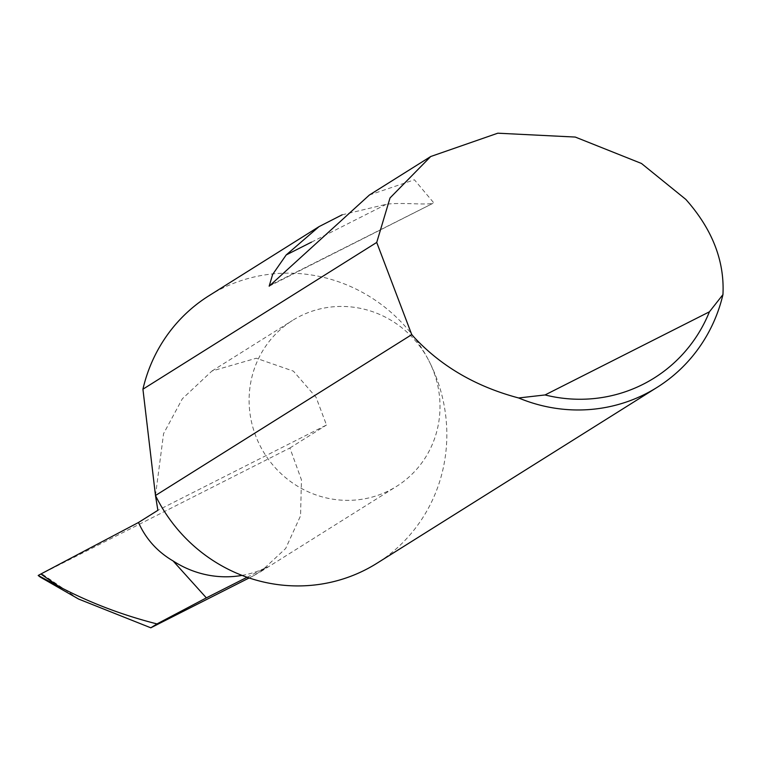 <?xml version="1.0" encoding="UTF-8"?>
<svg xmlns="http://www.w3.org/2000/svg" width="761" height="761" viewBox="0 0 761 761"><rect width="100%" height="100%" fill="white"/><g stroke="black" fill="none" stroke-linecap="round" stroke-linejoin="round"><path stroke-width="0.57" stroke-dasharray="3.81 2.85" d="M155.482 495.506L163.577 433.656L182.345 398.774L211.919 371.045L256.257 358.241L293.413 371.14L316.062 397.28L326.498 425.009L157.879 510.317M208.904 295.772A157.946 152.352 -122.1 0 1 428.871 360.743A97.931 94.459 57.9 0 0 292.49 320.457A97.931 94.459 57.9 0 0 260.243 446.051A97.931 94.459 57.9 0 0 396.624 486.336A97.931 94.459 57.9 0 0 428.871 360.752A157.946 152.352 -122.1 0 1 376.866 563.311M342.146 214.821L386.388 204.252C402.655 201.988 431.24 205.879 433.542 202.578L414.403 179.777L369.408 195.006M269.166 286.184L433.019 203.301L270.364 285.128M247.097 577.257L267.539 566.916L253.442 575.773L260.804 571.597L285.67 548.491L300.547 515.815L301.451 479.868L289.903 447.991L38.183 575.478M253.442 575.773L249.132 577.951M242.036 575.392A97.931 94.459 57.9 0 0 267.539 566.916M41.969 573.689L41.265 574.041M289.903 447.991L326.498 425.009M78.64 599.069L41.807 573.813M311.544 242.112L386.388 204.252M211.919 371.045L292.49 320.457M260.804 571.597L396.624 486.336"/><path stroke-width="1.14" d="M249.132 577.951L150.802 627.806L156.994 623.915L206.355 597.87L173.108 560.952C157.375 551.735 145.827 538.921 138.483 522.493L157.879 510.317L155.482 495.506L411.749 334.631L376.724 242.436L390.022 197.955L430.716 156.519L497.799 133.194L575.278 137.066L641.475 163.472L685.842 199.42C712.286 229.213 724.662 260.947 722.95 294.602A157.946 152.352 -122.1 0 1 657.133 387.359A157.946 152.352 -122.1 0 1 518.631 397.965C476.091 386.683 441.171 366.364 413.87 337.009L411.749 334.631M430.716 156.519L369.408 195.006L269.166 286.184L272.647 274.436L286.203 254.935L319.04 226.626L342.146 214.821M376.724 242.436L142.925 389.204A157.946 152.352 -122.1 0 1 208.904 295.772L319.04 226.626M657.133 387.359L376.866 563.311A157.946 152.352 -122.1 0 1 156.899 498.331A157.946 152.352 -122.1 0 1 155.482 495.506L142.925 389.204M150.802 627.806L78.64 599.069L40.304 577.114L38.183 575.478L40.828 574.022L59.415 586.76L38.183 575.478L40.304 577.114M206.355 597.87L247.097 577.257M156.994 623.915C122.454 615.154 89.922 602.769 59.415 586.76M138.483 522.493L40.828 574.022M173.108 560.952A97.931 94.459 57.9 0 0 242.036 575.392M518.631 397.965L545.057 394.949L709.414 311.81L722.95 294.602M545.057 394.949A148.471 143.211 57.9 0 0 709.414 311.81M286.203 254.935L311.544 242.112"/></g></svg>
